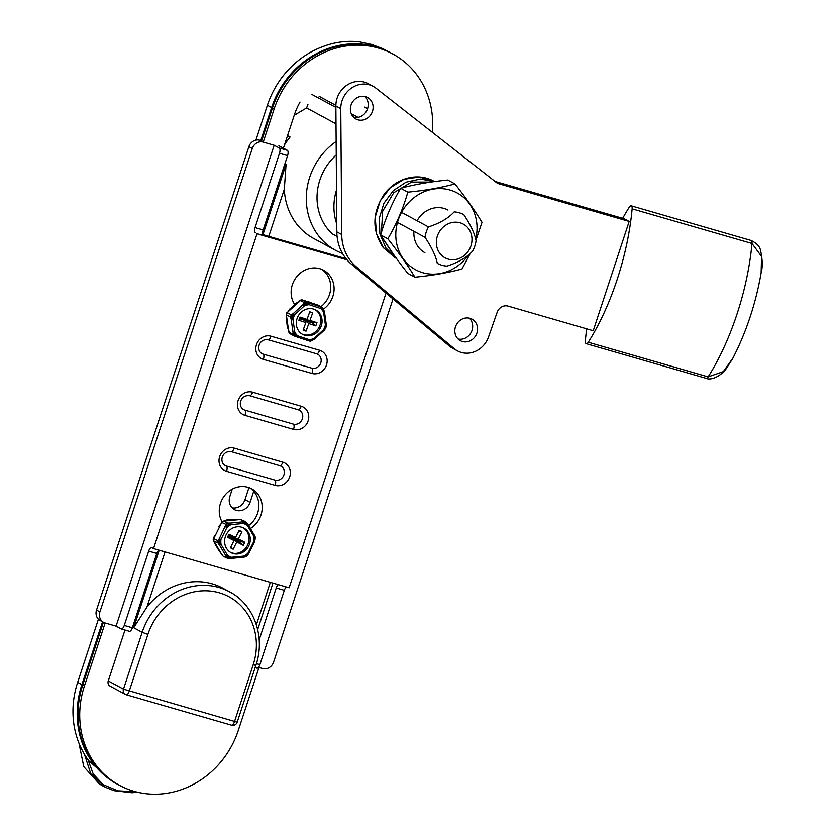 <?xml version="1.0" encoding="UTF-8"?>
<svg xmlns="http://www.w3.org/2000/svg" width="836" height="836" viewBox="0 0 836 836"><rect width="100%" height="100%" fill="white"/><g stroke="black" fill="none" stroke-linecap="round" stroke-linejoin="round"><path stroke-width="1.25" d="M248.95 487.618L245 499.635A11.547 10.492 -61.6 0 1 232.136 507.849M390.705 52.846L382.794 48.655L371.633 44.433L359.083 41.8C347.128 40.504 335.32 42.009 323.636 46.314A87.728 79.765 -61.6 0 0 267.395 105.263L255.92 140.145M82.754 684.997L81.886 684.621A87.728 79.765 118.4 0 0 117.082 784.011L112.515 781.545L88.741 760.739A87.728 79.765 -61.6 0 1 77.664 682.333L98.429 619.173M253.705 491.317L250.069 502.384A11.547 10.492 -61.6 0 1 234.456 509.605A11.547 10.492 -61.6 0 1 229.827 496.532L232.251 489.144M109.432 685.677L110.874 686.45A4.619 4.201 -61.6 0 1 110.112 686.147L125.327 694.371A4.619 4.619 0 0 0 126.246 694.747L231.509 725.167A4.619 4.619 0 0 0 237.184 722.179L123.477 689.136A4.619 4.201 118.4 0 0 126.09 694.685A4.619 1.881 -73.9 0 0 126.246 694.747L126.246 694.747A4.619 1.881 -73.9 0 0 129.214 691.226L147.899 634.388A60.025 54.57 -61.6 0 1 219.22 592.776A60.025 54.57 -61.6 0 1 253.172 664.819L234.488 721.646A4.619 1.881 106.1 0 1 231.509 725.167L231.509 725.167A4.619 1.881 106.1 0 1 231.353 725.105M159.195 550.213L133.708 627.731L146.917 607.103A64.644 58.771 -61.6 0 1 222.836 588.178L229.597 591.836A64.644 58.771 118.4 0 0 142.162 632.309L147.899 634.388M284.94 163.72L286.069 164.326L284.334 189.135A64.644 58.771 -61.6 0 0 313.688 238.479L335.675 250.372A64.644 58.771 118.4 0 0 342.509 253.465M224.905 520.786A12.237 11.129 -61.6 0 1 233.087 519.731M284.491 144.91A64.644 58.771 -61.6 0 1 290.082 137.031L287.344 136.237M232.189 519.804A11.547 10.492 118.4 0 0 230.82 519.386M336.135 141.483A64.644 58.771 118.4 0 0 335.675 250.372M337.086 236.494L332.341 233.923A53.096 48.279 -61.6 0 1 336.239 154.963M336.511 190.002A53.096 48.279 118.4 0 0 336.762 223.912M336.009 123.843L306.603 107.938L307.961 104.322M354.537 117.5L353.043 116.685M335.884 107.405L311.964 94.468M358.08 117.374L351.204 113.654M335.873 105.367L319.112 96.297M367.558 108.711L364.548 107.081M294.23 115.295L306.603 107.938M290.082 137.031L287.532 135.651M79.012 743.298L83.778 766.654L99.275 783.886A55.406 50.379 118.4 0 0 101.773 785.328L104.103 786.592M84.457 754.302L90.769 773.687L104.939 787.052L113.821 790.647L132.004 792.758L137.773 792.256M135.61 791.723L117.939 790.835L103.194 784.659L93.235 774L87.958 759.673M287.594 155.621A4.619 1.881 -73.9 0 0 287.344 150.334L279.245 147.993A4.619 1.881 106.1 0 1 279.496 153.281L287.594 155.621L263.162 229.942L255.064 227.601L279.496 153.281M129.235 631.232A4.619 1.881 -73.9 0 0 129.392 631.295A4.619 1.881 -73.9 0 0 132.36 627.773L124.261 625.433A4.619 1.881 106.1 0 1 121.293 628.954A4.619 1.881 106.1 0 1 121.136 628.891L116.068 626.143L274.177 145.255L279.245 147.993M124.261 625.433L148.703 551.112L156.792 553.453L132.36 627.773M346.992 259.808L257.007 233.798L153.521 548.573L151.828 547.653A4.619 1.881 -73.9 0 0 151.671 547.59A4.619 1.881 -73.9 0 0 148.703 551.112M257.007 233.798L263.413 235.229A4.619 1.881 106.1 0 1 263.162 229.942M255.064 227.601A4.619 1.881 -73.9 0 0 255.314 232.889M259.181 639.843L276.235 587.969L284.334 590.31A4.619 1.881 106.1 0 1 286.435 586.987M278.336 584.646A4.619 1.881 -73.9 0 0 276.235 587.969M256.777 668.089A4.619 1.881 -73.9 0 0 256.934 668.152A4.619 1.881 -73.9 0 0 259.902 664.63L256.412 663.627M386.033 293.112L289.151 587.771L153.521 548.573M284.334 590.31L259.902 664.63M258.512 667.316L262.629 668.507A9.238 8.391 -61.6 0 0 273.602 662.102L393.014 298.943M156.792 553.453A4.619 1.881 106.1 0 1 158.892 550.119M286.069 164.326L262.943 234.665L346.052 258.69M259.86 140.27A9.238 8.391 118.4 0 0 248.888 146.666L96.527 610.071A9.238 8.391 118.4 0 0 100.236 620.531L103.612 622.36A9.238 8.391 -61.6 0 1 99.912 611.9L252.273 148.494A9.238 8.391 -61.6 0 1 263.246 142.099L259.86 140.27L261.678 140.793L272.463 108.001L274.156 108.92L263.246 142.099L274.177 145.255M278.89 145.767L287.344 150.334M116.068 626.143L105.137 622.987A9.238 8.391 -61.6 0 1 103.612 622.36M274.919 480.063L226.326 466.018A7.618 6.928 -61.6 0 1 225.072 465.506C218.917 461.712 222.146 450.489 231.227 451.659A4.619 1.881 -73.9 0 0 234.195 448.138A12.237 11.129 118.4 0 0 219.659 456.623A12.237 11.129 118.4 0 0 226.577 471.305L275.169 485.35A4.619 1.881 -73.9 0 0 274.919 480.063A7.618 6.928 -61.6 0 0 283.707 475.475A7.618 6.928 -61.6 0 0 280.906 466.154A7.618 6.928 -61.6 0 0 279.945 465.725M222.052 521.842A23.084 20.994 -61.6 0 1 225.71 494.295A23.084 20.994 -61.6 0 1 251.72 488.841A23.084 20.994 -61.6 0 1 262.211 508.131A23.084 20.994 -61.6 0 1 250.424 528.477M294.648 304.45A23.084 20.994 -61.6 0 1 297.083 276.277A23.084 20.994 -61.6 0 1 323.595 270.258A23.084 20.994 -61.6 0 1 323.678 308.965M298.337 409.765A7.618 6.928 -61.6 0 1 299.309 410.194A7.618 6.928 -61.6 0 1 302.099 419.515A7.618 6.928 -61.6 0 1 293.311 424.103L244.729 410.068A7.618 6.928 -61.6 0 1 243.475 409.556C237.319 405.753 240.549 394.529 249.63 395.7A4.619 1.881 -73.9 0 0 252.597 392.178A12.237 11.129 118.4 0 0 238.061 400.663A12.237 11.129 118.4 0 0 244.979 415.346L293.561 429.39A12.237 11.129 118.4 0 0 308.108 420.905A12.237 11.129 118.4 0 0 301.179 406.223L252.597 392.178M316.74 353.816A7.618 6.928 -61.6 0 1 317.711 354.234A7.618 6.928 -61.6 0 1 320.501 363.555A7.618 6.928 -61.6 0 1 311.713 368.154L263.121 354.109A7.618 6.928 -61.6 0 1 261.867 353.597C255.711 349.803 258.941 338.57 268.022 339.74A4.619 1.881 -73.9 0 0 271 336.218A12.237 11.129 118.4 0 0 256.453 344.704A12.237 11.129 118.4 0 0 263.382 359.396L311.964 373.431A12.237 11.129 118.4 0 0 326.5 364.945A12.237 11.129 118.4 0 0 319.582 350.263L271 336.218M320.951 306.655A23.084 20.994 118.4 0 0 321.85 269.432M248.679 525.551A23.084 20.994 118.4 0 0 249.985 488.015M472.643 251.093C466.707 257.53 458.128 262.535 446.915 266.109A27.703 25.184 -61.6 0 1 437.374 263.382A27.703 25.184 -61.6 0 1 437.28 263.33C435.828 256.088 431.752 247.425 425.022 237.33A27.703 25.184 -61.6 0 1 426.255 231.99A27.703 25.184 -61.6 0 1 428.45 226.922C439.663 223.348 448.242 218.342 454.178 211.905A27.703 25.184 -61.6 0 1 463.729 214.643A27.703 25.184 -61.6 0 1 463.823 214.695C470.543 224.79 474.629 233.453 476.071 240.695A27.703 25.184 -61.6 0 1 472.643 251.093M437.364 236.107A19.165 17.42 118.4 0 0 457.396 259.108A19.165 17.42 118.4 0 0 467.732 227.685A19.165 17.42 118.4 0 0 437.364 236.107M401.552 212.386L428.45 226.922M397.487 222.439L425.022 237.33M396.4 258.376L385.887 247.937L379.91 233.986L379.23 218.395L383.923 203.263L393.296 190.618L406.035 182.175L420.372 179.04L434.312 181.631M396.598 258.658L383.431 247.811L376.399 233.432L375.26 216.973L380.15 200.933L390.266 187.724L404.018 179.322L419.264 176.992L434.626 181.59M222.01 522.061A1.39 0.522 37.7 0 0 221.77 522.155A1.39 0.522 37.7 0 0 221.739 522.437L223.578 521.121A1.39 1.003 -102.9 0 0 222.94 521.319M213.264 539.366L214.549 535.489M222.366 555.532L213.201 539.722L221.739 522.437L225.992 524.391L219.325 538.635L220.965 539.45L219.325 538.635L217.862 540.599L217.903 542.857L219.429 544.967L221.049 544.414L219.429 544.967L225.824 555.71A1.39 0.899 -24.6 0 0 226.744 555.898A1.39 0.564 -54.1 0 0 227.444 555.156L225.824 555.71L227.413 558.229L231.175 558.396L231.562 557.257A1.39 0.564 108.1 0 1 231.081 558.114L231.07 558.406A1.39 1.39 0 0 0 231.175 558.396L243.537 557.215L231.269 558.354M213.201 539.722L213.619 538.635L217.862 540.599A1.39 0.522 -142.3 0 0 218.447 541.404L219.91 539.324A18.894 17.211 114.8 0 0 220.004 544.57L218.468 542.355L217.903 542.857L213.661 540.902L213.201 539.722M234.665 519.668L226.953 520.462M240.423 519.532L245.596 521.633L242.795 521.873L243.339 523.461A1.39 0.564 -71.9 0 0 243.506 522.469A1.39 0.909 -101 0 0 242.795 521.873L230.422 523.054L230.966 524.653L230.422 523.054L227.82 523.085L225.992 524.391A1.39 0.564 -164.6 0 1 226.995 524.36L227.82 523.085L223.578 521.121L240.381 519.522L246.516 522.395L247.843 524.684A1.39 0.564 125.9 0 1 247.446 525.562L248.062 524.517A1.39 1.39 0 0 1 248.125 524.611L254.51 535.353L253.841 536.304L254.583 536.012A1.39 0.899 -24.6 0 0 254.593 535.51A1.39 1.39 0 0 0 254.51 535.353L248.146 524.736M215.03 543.923L219.189 551.039M246.223 522.521L247.843 524.684A18.894 17.211 114.8 0 0 243.506 522.469L246.223 522.521L245.596 521.633M228.385 558.103L226.744 555.898A18.894 17.211 114.8 0 0 231.081 558.114L227.413 558.229L223.233 556.295L218.405 549.91M224.215 556.452L226.587 557.455A1.39 0.982 157.5 0 0 227.591 557.706M254.562 541.603L253.925 541.279L247.947 553.202L248.564 553.766L247.947 553.202A17.911 16.312 -65.2 0 1 243.924 556.076L243.537 557.215A1.39 1.39 0 0 0 243.715 557.184A1.39 0.909 -101 0 0 244.133 556.87L243.924 556.076L231.562 557.257A17.911 16.312 -65.2 0 1 227.444 555.156L221.049 544.414A17.911 16.312 -65.2 0 1 220.965 539.45L226.943 527.526L225.302 526.711L226.943 527.526A17.911 16.312 -65.2 0 1 230.966 524.653L243.339 523.461A17.911 16.312 -65.2 0 1 247.446 525.562L253.841 536.304A17.911 16.312 -65.2 0 1 253.925 541.279L254.531 541.613M243.579 557.204A1.39 0.909 -101 0 0 243.663 557.194L245.544 556.797A1.39 1.003 77.1 0 1 245.272 556.807M231.07 558.406L228.458 558.417M218.468 542.355L218.447 541.404M255.356 537.872L254.677 541.258A18.894 17.211 114.8 0 0 254.583 536.012L255.356 537.872A1.39 0.982 -22.5 0 0 255.367 537.276L254.572 535.489A1.39 0.899 -24.6 0 0 254.531 535.395M227.768 523.806L230.464 523.723A18.894 17.211 114.8 0 0 226.211 526.753L226.995 524.36M245.439 522.124A1.39 1.003 -102.9 0 0 244.624 521.476M246.829 555.867L244.133 556.87A18.894 17.211 114.8 0 0 248.376 553.829L246.829 555.867A1.39 0.522 37.7 0 0 247.069 555.773L248.564 553.766A1.39 1.39 0 0 0 248.668 553.578L254.646 541.655A1.39 1.39 0 0 0 254.729 541.467L255.356 537.276A1.39 0.982 -22.5 0 0 255.189 537.025M246.056 556.421A1.39 1.003 77.1 0 1 245.544 556.797L247.069 555.773A1.39 0.522 37.7 0 0 247.111 555.522M248.689 546.096A13.846 12.624 -65.2 0 1 231.635 552.941A13.846 12.624 -65.2 0 1 225.992 535.071A13.846 12.624 -65.2 0 1 243.255 527.788A13.846 12.624 -65.2 0 1 248.689 546.096M244.854 542.292L243.328 545.323L236.766 541.979L233.15 549.21L230.391 547.799L234.007 540.578L227.455 537.235L228.97 534.204L235.533 537.548L239.159 530.317L241.907 531.727L238.291 538.948L244.854 542.292L240.716 541.676L234.164 538.332L234.456 537.747M238.291 538.948L234.164 538.332M243.328 545.323L240.287 542.533L240.716 541.676M233.484 539.68L233.735 539.189L240.287 542.533M233.735 539.189L236.766 541.979M233.15 549.21L230.778 547.026M234.007 540.578L232.962 538.792L227.946 536.242M235.533 537.548L233.38 537.945L228.374 535.385M241.907 531.727L238.688 531.247M230.997 552.617A13.846 12.624 114.8 0 0 247.393 545.49A13.846 12.624 114.8 0 0 242.597 527.506M286.727 313.103A1.39 0.731 35.9 0 1 286.8 312.789A1.39 0.731 35.9 0 1 287.124 312.612L301.211 299.863L318.15 305.171L322.299 307.418L309.059 303.113L309.09 304.691A1.39 0.564 -71.7 0 0 309.059 303.113L306.613 302.224L304.492 302.736L303.113 304.544L304.429 305.809L304.022 304.826A1.39 0.627 -141.4 0 0 303.113 304.544L293.394 313.458L294.7 314.723L293.394 313.458L291.273 314.858L290.489 317.022L291.189 319.509L292.976 319.477L291.189 319.509L293.018 332.247A1.39 0.784 -0 0 0 293.864 332.686L294.795 332.216L293.018 332.247L292.966 334.327L294.303 335.988L296.749 336.877A1.39 1.39 0 0 0 296.79 336.887A1.39 0.564 -71.7 0 0 297.731 335.853A1.39 0.564 132.3 0 1 296.958 336.521L294.282 335.978M310.982 302.632L307.732 301.556M318.15 305.171L302.287 299.925L308.933 303.656A18.894 17.18 118.4 0 0 304.022 304.826L305.495 302.998A1.39 0.731 -144.1 0 0 304.492 302.736L300.333 300.49L301.211 299.863M323.448 308.933L324.211 311.514L323.574 312.141L324.211 311.514A18.894 17.18 118.4 0 0 321.118 307.679A1.39 0.972 -73.7 0 0 320.606 306.937A1.39 0.564 108.3 0 1 320.637 308.505A1.39 0.564 -47.7 0 0 321.118 307.679L323.636 309.08L322.571 307.533L318.474 305.318M297.25 302.569L288.89 310.271M310.94 341.015L309.132 340.545L309.278 339.667A1.39 0.564 108.3 0 1 308.327 340.712A1.39 0.972 -73.7 0 0 309.132 340.545A18.894 17.18 118.4 0 0 314.054 339.364L310.94 341.015A1.39 1.055 105.5 0 1 309.989 341.182L314.221 339.416L313.939 338.549L314.211 339.426M293.875 334.86L293.864 332.686A18.894 17.18 118.4 0 0 296.958 336.521L293.875 334.86A1.39 0.867 -177.4 0 1 292.966 334.327L288.817 332.08L289.862 333.616L287.688 327.879M286.393 314.022A1.39 0.867 2.6 0 0 286.225 314.409A1.39 0.867 2.6 0 0 286.33 314.775L288.848 332.216M286.288 317.502L287.208 326.113M286.33 314.775L287.124 312.612L291.273 314.858L291.597 315.736L293.76 314.242A18.894 17.18 118.4 0 0 291.942 319.248L291.262 316.645L290.489 317.022L286.33 314.775M291.262 316.645L291.597 315.736M311.828 340.806L308.38 340.722A1.39 1.39 0 0 1 308.327 340.712A1.39 0.564 108.3 0 1 308.296 340.691L309.989 341.182M305.495 302.998L306.384 302.778M324.243 330.22A1.39 0.627 -141.4 0 0 324.305 329.959L323.657 329.635L323.96 330.356M324.096 330.325A1.39 0.627 -141.4 0 0 324.232 330.22A1.39 1.39 0 0 1 324.086 330.377L314.367 339.301A1.39 1.39 0 0 1 314.19 339.437M322.884 308.244A1.39 1.055 -74.5 0 0 322.299 307.418M326.165 324.305L325.392 324.88L326.134 324.953A1.39 0.784 -0 0 0 326.27 324.608A1.39 0.784 -0 0 0 326.249 324.472M326.05 327.148L324.305 329.959A18.894 17.18 118.4 0 0 326.134 324.953L326.05 327.148A1.39 0.867 2.6 0 0 326.228 326.751A1.39 0.867 2.6 0 0 326.113 326.385M304.45 335.163A13.846 12.592 -61.6 0 1 302.59 334.369A13.846 12.592 -61.6 0 1 298.107 316.186A13.846 12.592 -61.6 0 1 315.768 309.999A13.846 12.592 -61.6 0 1 320.752 327.179A13.846 12.592 -61.6 0 1 304.45 335.163M306.039 331.15L303.102 330.178L305.861 322.602L298.87 320.282L300.03 317.105L307.021 319.415L309.79 311.838L312.727 312.81L309.968 320.387L316.959 322.706L315.799 325.883L308.808 323.574L306.039 331.15L303.562 328.914M308.808 323.574L305.631 320.71L312.622 323.02L312.946 322.132L306.08 319.477M305.339 321.515L305.631 320.71M299.466 318.662L304.806 320.428L305.861 322.602M307.021 319.415L305.13 319.54L299.79 317.774M312.727 312.81L309.602 312.361M305.955 319.812L309.968 320.387M315.799 325.883L312.622 323.02M316.959 322.706L312.946 322.132M301.974 334.003A13.846 12.592 118.4 0 0 303.175 334.484A13.846 12.592 118.4 0 0 319.321 326.845A13.846 12.592 118.4 0 0 315.13 309.675M353.649 117.343A12.237 11.129 118.4 0 0 367.568 108.69A12.237 11.129 118.4 0 0 364.924 96.506M372.469 111.345A12.237 11.129 -61.6 0 1 355.917 119.005A12.237 11.129 -61.6 0 1 351.956 102.953A12.237 11.129 -61.6 0 1 367.558 97.488A12.237 11.129 -61.6 0 1 372.469 111.345M458.118 339.019A12.237 11.129 118.4 0 0 472.026 330.377A12.237 11.129 118.4 0 0 469.383 318.182M476.928 333.021A12.237 11.129 -61.6 0 1 460.375 340.691A12.237 11.129 -61.6 0 1 456.414 324.629A12.237 11.129 -61.6 0 1 472.016 319.164A12.237 11.129 -61.6 0 1 476.928 333.021M622.674 218.332A139.413 56.932 106.1 0 1 629.215 207.286A4.619 1.881 106.1 0 1 631.232 205.844L751.083 240.486A4.619 1.881 106.1 0 1 751.982 243.495L761.554 256.464L761.115 272.985M732.953 358.048L723.307 371.623L708.123 376.879A4.619 1.881 106.1 0 1 706.117 378.321C709.774 380.15 718.469 378.238 725.857 369.178L732.639 358.654M631.232 205.844A4.619 1.881 106.1 0 1 632.131 208.864A139.413 56.932 106.1 0 1 588.283 342.248A4.619 1.881 106.1 0 1 586.266 343.68A4.619 1.881 106.1 0 1 585.367 340.67A139.413 56.932 106.1 0 1 586.694 328.851M629.163 221.446L497.577 183.408L375.928 88.135A23.084 20.994 118.4 0 0 373.232 86.369A23.084 20.994 118.4 0 0 351.559 88.01A23.084 20.994 118.4 0 0 340.774 108.649L341.725 234.529A46.168 41.978 118.4 0 0 356.387 266.883L454.324 348.737A23.084 20.994 118.4 0 0 457.491 350.89A23.084 20.994 118.4 0 0 488.569 336.866L497.138 312.34A9.238 8.391 -61.6 0 1 508.048 306.112L593.236 330.732L629.163 221.446L624.262 218.792L495.079 181.454M457.491 350.89L452.589 348.236A23.084 20.994 -61.6 0 1 449.413 346.083L351.486 264.228A46.168 41.978 -61.6 0 1 336.824 231.875L335.873 106.005A23.084 20.994 -61.6 0 1 346.658 85.356A23.084 20.994 -61.6 0 1 368.331 83.715L373.232 86.369M424.887 252.691A24.244 22.039 -61.6 0 1 413.935 231.332M417.08 220.777A24.244 22.039 -61.6 0 1 447.939 210.045M470.26 253.402L461.995 268.962C448.232 272.745 432.536 275.493 414.917 277.197C407.811 265.43 398.782 252.629 387.831 238.793C396.421 224.288 403.088 208.739 407.832 192.155L400.684 188.288C392.094 202.793 385.427 218.342 380.683 234.926L387.831 238.793M380.683 234.926C387.789 246.683 396.818 259.484 407.759 273.33L414.917 277.197M475.674 239.054A43.65 39.689 118.4 0 0 459.695 194.464A43.65 39.689 118.4 0 0 413.13 198.362A43.65 39.689 118.4 0 0 406.892 263.141A43.65 39.689 118.4 0 0 468.348 255.053M400.684 188.288C414.457 184.505 430.153 181.757 447.772 180.053L454.92 183.92C465.871 197.766 474.9 210.567 482.006 222.324L475.956 240.214M407.832 192.155C425.451 190.451 441.147 187.703 454.92 183.92M110.112 686.147A4.619 4.201 -61.6 0 1 108.262 680.912L124.992 630.02M283.404 148.202L294.397 114.772A64.644 58.771 -61.6 0 1 300.03 102.034M432.358 132.328A87.728 79.765 118.4 0 0 392.815 53.985L391.123 53.076A87.728 79.765 118.4 0 0 272.463 108.001M392.815 53.985A87.728 79.765 118.4 0 0 274.156 108.92M105.137 622.987L84.426 685.99A87.728 79.765 118.4 0 0 119.621 785.391A87.728 79.765 118.4 0 0 238.281 730.455L258.993 667.452M103.392 622.245L82.733 685.071A87.728 79.765 118.4 0 0 117.928 784.471L119.621 785.391M250.069 502.384L245 499.635M133.708 627.731L142.162 632.309L123.477 689.136L108.262 680.912M237.184 722.179L255.868 665.341L253.172 664.819M146.917 607.103L165.068 551.906M268.805 236.358L284.334 189.135M270.331 582.326L256.38 624.774M272.494 107.928L271.616 107.551L260.769 140.532M102.546 621.785L81.886 684.621L77.664 682.333M390.276 52.616A87.728 79.765 118.4 0 0 271.616 107.551L267.395 105.263M248.888 146.666L252.273 148.494M99.912 611.9L96.527 610.071M226.326 466.018A4.619 1.881 106.1 0 1 226.577 471.305M231.07 451.597A4.619 1.881 -73.9 0 0 231.227 451.659L279.809 465.704A4.619 1.881 -73.9 0 0 282.787 462.183L234.195 448.138M279.652 465.642A4.619 1.881 -73.9 0 0 279.809 465.704L280.906 466.154M275.169 485.35A12.237 11.129 118.4 0 0 289.705 476.865A12.237 11.129 118.4 0 0 282.787 462.183M293.561 429.39A4.619 1.881 -73.9 0 0 293.311 424.103M244.729 410.068A4.619 1.881 106.1 0 1 244.979 415.346M249.473 395.637A4.619 1.881 -73.9 0 0 249.63 395.7L298.212 409.745A4.619 1.881 -73.9 0 0 301.179 406.223M298.055 409.682A4.619 1.881 -73.9 0 0 298.212 409.745L299.309 410.194M311.964 373.431A4.619 1.881 -73.9 0 0 311.713 368.154M263.121 354.109A4.619 1.881 106.1 0 1 263.382 359.396M267.865 339.677A4.619 1.881 -73.9 0 0 268.022 339.74L316.614 353.785A4.619 1.881 -73.9 0 0 319.582 350.263M316.457 353.722A4.619 1.881 -73.9 0 0 316.614 353.785L317.711 354.234M393.38 254.186L383.149 238.897M381.404 232.544L382.689 211.153L393.787 192.688L411.584 182.06L431.157 182.07M248.031 524.538L246.505 522.437M296.822 336.898L308.296 340.691M292.976 319.477A17.911 16.281 -61.6 0 1 294.7 314.723L304.429 305.809A17.911 16.281 -61.6 0 1 309.09 304.691L320.637 308.505A17.911 16.281 -61.6 0 1 323.574 312.141L325.392 324.88A17.911 16.281 -61.6 0 1 323.657 329.635L313.939 338.549A17.911 16.281 -61.6 0 1 309.278 339.667L297.731 335.853A17.911 16.281 -61.6 0 1 294.795 332.216L292.976 319.477M296.759 336.877A1.39 0.564 -71.7 0 0 296.79 336.887L308.327 340.712M632.131 208.864L751.982 243.495A139.413 56.932 106.1 0 1 708.123 376.879L588.283 342.248M454.324 348.737L449.413 346.083M356.387 266.883L351.486 264.228M341.725 234.529L336.824 231.875M340.774 108.649L335.873 106.005M82.733 685.071L84.426 685.99M255.868 665.341C265.681 637.168 254.154 604.501 229.597 591.836M257.687 629.539L272.954 583.089M256.934 668.152L255.116 667.63M129.392 631.295L121.293 628.954M395.344 257.969L382.951 247.216C371.759 230.078 372.25 212.323 384.403 193.952C390.36 186.24 397.758 181.057 406.589 178.413C416.213 175.748 425.242 176.636 433.685 181.078M218.75 526.461L223.296 521.131L228.782 520.159M233.369 519.71L241.426 519.699M213.379 540.39L215.73 545.385M300.824 300.04L295.787 303.52M286.267 319.342L286.225 314.409L289.914 308.923M293.969 335.842L289.862 333.616M324.232 330.22L325.643 328.37L326.27 324.608A1.39 1.39 0 0 0 326.259 324.41L324.431 311.671A1.39 1.39 0 0 0 324.389 311.483M322.571 307.533L324.399 311.514M751.083 240.486C756.601 243.151 759.736 246.38 760.467 250.163C762.557 259.317 762.798 266.799 761.178 272.609M761.168 272.63C755.828 303.405 746.339 332.028 732.712 358.498M586.266 343.68L706.117 378.321"/></g></svg>
